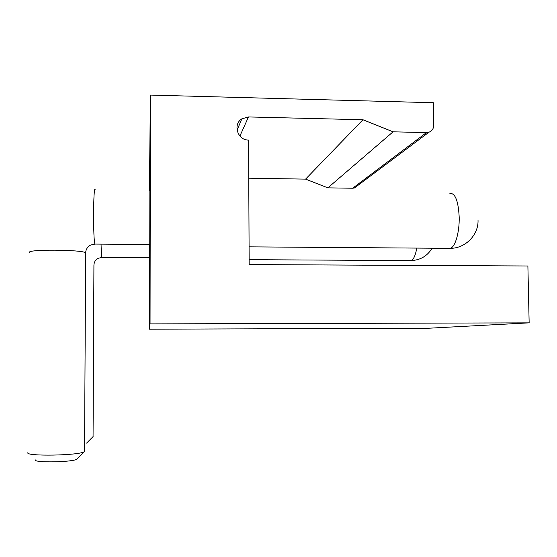 <?xml version="1.0" encoding="UTF-8"?>
<svg xmlns="http://www.w3.org/2000/svg" width="557" height="557" viewBox="0 0 557 557"><rect width="100%" height="100%" fill="white"/><g stroke="black" fill="none" stroke-linecap="round" stroke-linejoin="round"><path stroke-width="0.84" d="M86.614 443.107L93.11 436.57M77.075 458.877L76.734 459.191C73.239 462.213 33.559 462.944 35.446 459.943M27.85 452.667C24.947 456.538 79.742 455.556 84.17 451.685L84.546 450.773M149.756 244.495L149.861 190.557M149.401 257.703L149.527 271.732L149.624 244.495M149.422 190.55L150.39 95.073L433.381 102.725L433.75 125.241C433.625 128.667 432.016 130.992 428.918 132.232L426.488 132.594L393.061 131.821L362.955 119.748L248.478 116.942L241.849 118.85C232.554 124.399 237.623 140.371 248.582 140.072L249.167 264.582L527.89 265.988L529.15 322.858L428.333 328.24L149.206 329.194L149.318 257.703M529.15 322.858L150.049 323.889L149.206 329.194M248.763 178.191L305.584 179.124L327.85 187.855L352.665 188.231L354.468 187.953L357.107 185.982M150.39 95.073L150.049 323.889M393.061 131.821L327.85 187.855M362.955 119.748L305.584 179.124M101.04 244.126C101.249 251.917 101.562 256.338 101.987 257.39L102.175 257.425M149.589 257.703L102.001 257.425L98.255 258.274C95.519 259.764 94.07 262.055 93.924 265.132L93.973 265.188M95.184 189.763C93.228 183.921 93.012 241.898 94.989 244.029L95.289 244.084M29.862 252.662C23.742 249.16 83.975 249.487 85.646 252.941L85.639 253.449M410.043 260.592L411.177 260.565C413.566 259.604 415.438 255.447 416.803 248.088M448.65 248.325L450.383 248.29C455.215 247.183 459.574 232.255 459.191 217.133C458.327 200.889 455.222 192.973 449.868 193.39M426.488 132.594L352.665 188.231M248.478 116.942L239.907 136.054M84.546 451.386L85.646 252.941C85.82 249.39 87.498 246.758 90.673 245.045L95.017 244.077L150.007 244.502M93.924 265.132L93.061 436.639M432.107 248.206C427.323 256.053 420.305 260.182 411.066 260.599L249.146 259.673M76.734 459.191L84.17 451.685M478.031 220.293C478.581 235.068 465.248 248.478 450.223 248.338L249.083 246.848M428.918 132.232L354.468 187.953M241.849 118.85L237.052 130.185"/></g></svg>
